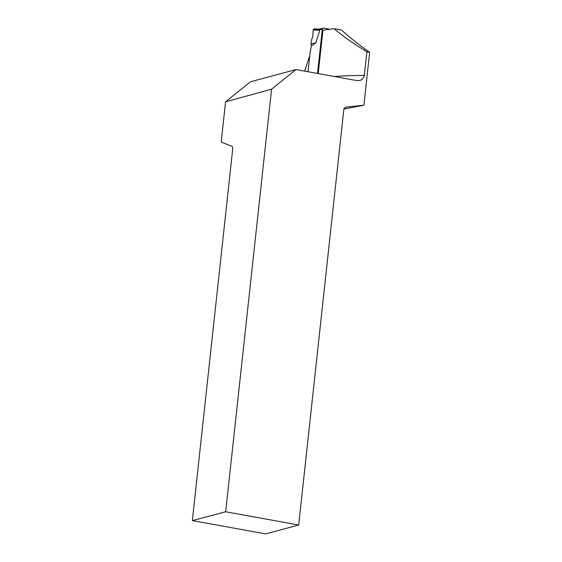 <?xml version="1.0" encoding="UTF-8"?>
<svg xmlns="http://www.w3.org/2000/svg" width="562" height="562" viewBox="0 0 562 562"><rect width="100%" height="100%" fill="white"/><g stroke="black" fill="none" stroke-linecap="round" stroke-linejoin="round"><path stroke-width="0.84" d="M317.516 73.453L322.335 29.091A1.222 1.096 -104.2 0 1 323.564 28.1L329.711 29.238M311.439 45.965L310.927 43.948L311.868 38.785L312.795 37.05L313.189 29.912L314.298 28.831L319.083 29.14L319.813 30.334L315.823 42.817L311.439 45.965L310.189 51.887L308.032 71.732M310.927 43.948L315.823 42.817M313.189 29.912L319.813 30.334M192.345 520.588L225.678 511.764L298.689 525.013L265.671 533.9L192.345 520.588L232.794 148.206L232.176 146.436L221.203 142.046L225.573 101.82L250.448 81.792L295.963 69.547L356.673 80.563L359.891 80.45L361.788 79.621L364.036 76.896L366.958 51.802C354.25 44.208 343.305 36.523 334.123 28.739A147.216 24.552 6.2 0 0 322.932 30.222L318.218 73.587M366.958 51.802L369.656 52.294C358.978 44.876 349.655 37.478 341.696 30.116L334.123 28.739M343.874 109.077L363.909 105.213L369.656 52.294M304.653 71.121L309.479 56.369M295.963 69.547L271.587 89.175L225.573 101.82M225.678 511.764L271.587 89.175M298.689 525.013L343.909 108.754L345.974 107.096L363.909 105.213M312.795 37.05L313.224 29.681L319.553 29.8L322.335 29.091M334.376 76.516A147.216 24.552 6.2 0 1 364.387 75.456M319.061 29.14L323.136 28.114"/></g></svg>
